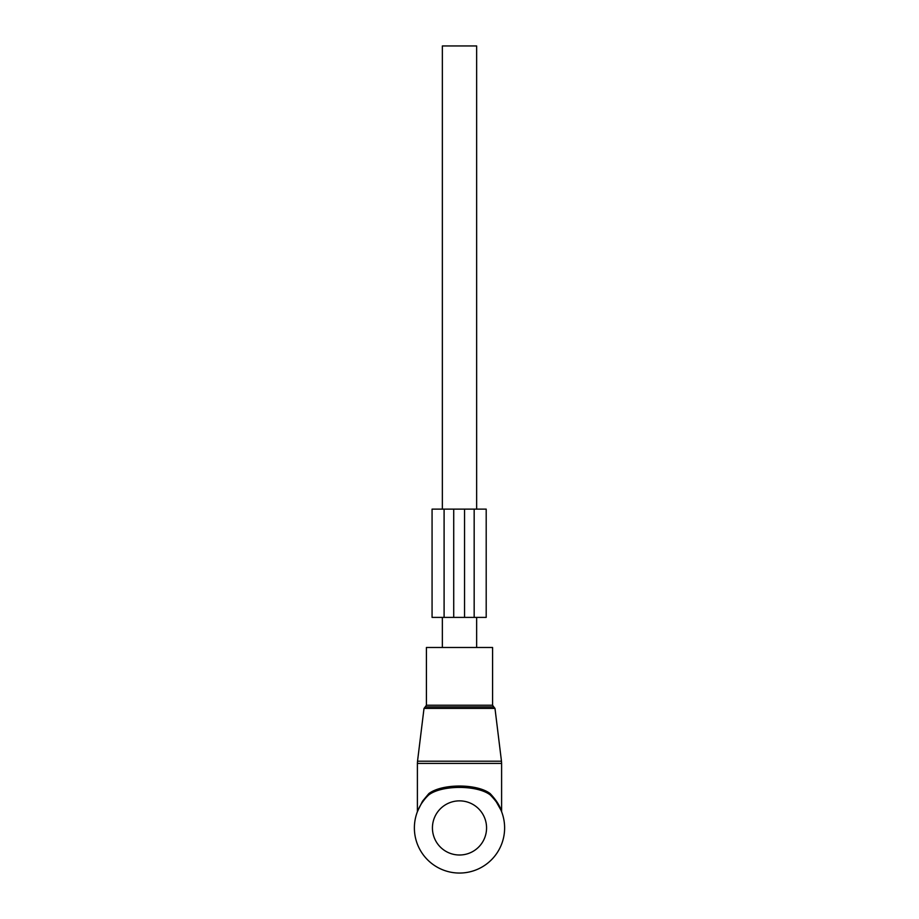 <?xml version="1.0" encoding="UTF-8"?>
<svg xmlns="http://www.w3.org/2000/svg" width="919" height="919" viewBox="0 0 919 919"><rect width="100%" height="100%" fill="white"/><g stroke="black" fill="none" stroke-linecap="round" stroke-linejoin="round"><path stroke-width="1.38" d="M430.471 647.481L492.584 647.481L492.584 705.229L426.416 705.229L426.416 647.481L430.471 647.481M417.938 810.386L422.545 801.173L428.817 793.614C441.959 783.505 477.041 783.505 490.183 793.614L490.264 794.935C477.271 784.906 441.74 784.906 428.736 794.935A45.111 45.111 0 0 0 459.5 873.05A45.111 45.111 0 0 0 490.264 794.935C495.8 800.598 499.396 805.733 501.039 810.34L496.145 800.725M422.545 801.173L417.398 811.408L417.398 763.402L501.602 763.402L501.475 761.208L417.525 761.208L417.398 763.402M490.183 793.614C495.697 799.507 499.281 804.849 500.924 809.628L496.455 801.173M501.602 763.402L501.602 811.408L500.855 809.467M417.364 811.81L419.397 807.261M422.453 802.184L424.314 799.702M496.294 801.839L500.981 810.19M501.717 812.04L501.602 811.408M428.736 794.935L428.817 793.614M442.361 647.481L442.361 617.396M442.361 509.126L442.361 45.95L476.639 45.95L476.639 509.126M476.639 647.481L476.639 617.396M474.17 617.396L486.197 617.396L486.197 509.126L474.17 509.126L474.17 617.396L432.068 617.396L432.068 509.126L444.095 509.126L444.095 617.396M474.17 509.126L464.543 509.126L464.543 617.396M464.543 509.126L444.095 509.126M424.015 708.411L425.21 706.929L493.79 706.929L494.985 708.411L424.015 708.411L417.525 761.208M486.565 827.939A27.065 27.065 0 0 0 459.5 800.863A27.065 27.065 0 0 0 432.435 827.939A27.065 27.065 0 0 0 459.5 855.003A27.065 27.065 0 0 0 486.565 827.939M453.722 509.126L453.722 617.396M494.985 708.411L501.475 761.208M493.79 706.929L492.584 705.229M425.21 706.929L426.416 705.229"/></g></svg>
